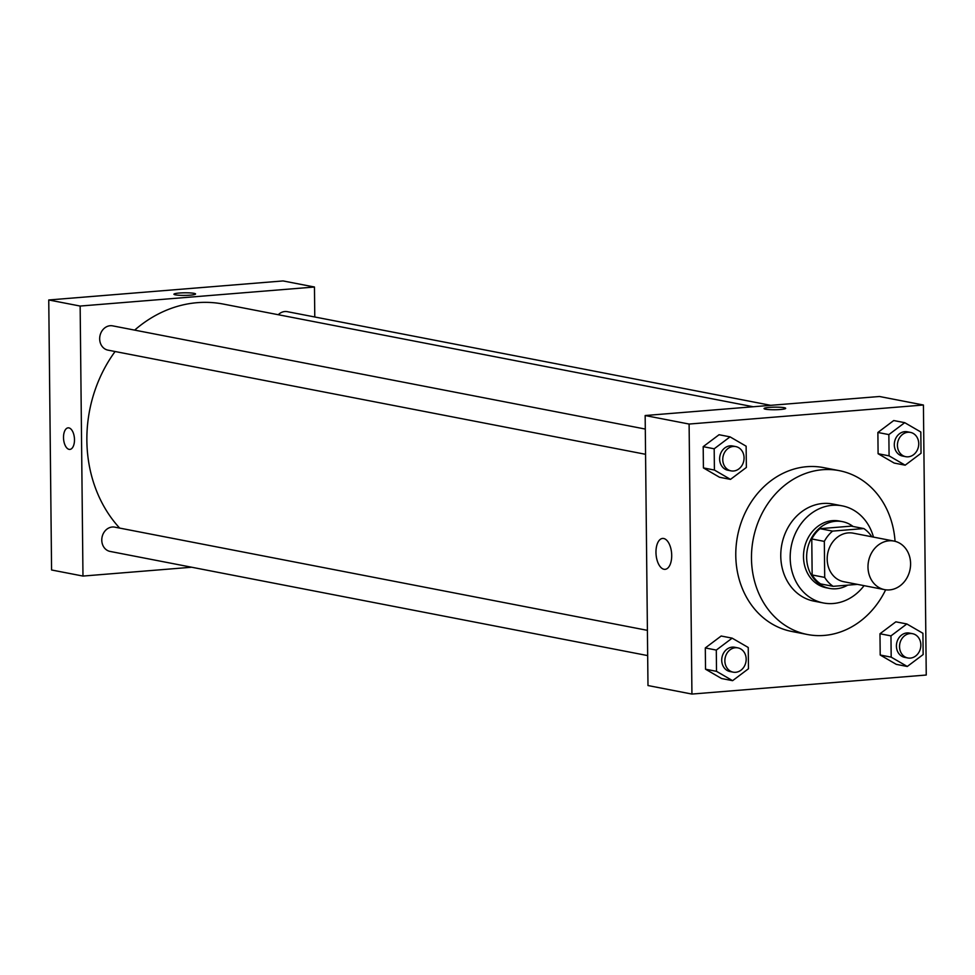 <?xml version="1.0" encoding="UTF-8"?>
<svg xmlns="http://www.w3.org/2000/svg" width="975" height="975" viewBox="0 0 975 975"><rect width="100%" height="100%" fill="white"/><g stroke="black" fill="none" stroke-linecap="round" stroke-linejoin="round"><path stroke-width="1.46" d="M889.029 540.808A24.728 21.17 -79 0 1 893.99 541.076A24.728 21.17 -79 0 1 910.065 569.376A24.728 21.17 -79 0 1 884.581 589.631A24.728 21.17 -79 0 1 868.103 564.196A24.728 21.17 -79 0 1 889.029 540.808M884.581 589.631L843.777 581.722A24.728 21.17 -79 0 1 827.3 556.286A24.728 21.17 -79 0 1 848.226 532.898A24.728 21.17 -79 0 1 853.186 533.167L893.99 541.076M833.15 586.328L820.597 583.903A33.211 28.421 -79 0 1 812.151 574.97L811.773 538.956L824.326 541.393L824.704 577.395A33.211 28.421 -79 0 0 833.15 586.328L857.391 584.366M811.773 538.956A33.211 28.421 -79 0 1 820.012 528.669L851.26 526.134L863.813 528.56A33.211 28.421 -79 0 1 871.808 536.774M863.813 528.56L832.565 531.107A33.211 28.421 -79 0 0 824.326 541.393M820.012 528.669L832.565 531.107M853.088 526.488A34.003 29.104 101 0 0 842.4 521.637A34.003 29.104 101 0 0 807.361 549.473A34.003 29.104 101 0 0 829.457 588.4A34.003 29.104 101 0 0 847.702 585.146M829.457 588.4L826.325 587.791A34.003 29.104 -79 0 1 803.656 552.813A34.003 29.104 -79 0 1 832.431 520.65A34.003 29.104 -79 0 1 839.256 521.028L842.4 521.637M812.151 574.97L824.704 577.395M873.478 537.103A49.457 42.327 101 0 0 842.193 505.854A49.457 42.327 101 0 0 791.237 546.353A49.457 42.327 101 0 0 823.375 602.964A49.457 42.327 101 0 0 864.069 585.658M842.193 505.854L832.784 504.026A49.457 42.327 101 0 0 781.816 544.525A49.457 42.327 101 0 0 813.967 601.136L823.375 602.964M895.05 541.32A83.46 71.431 101 0 0 839.243 470.645A83.46 71.431 101 0 0 753.248 538.992A83.46 71.431 101 0 0 807.495 634.518A83.46 71.431 101 0 0 885.653 589.802M807.495 634.518L791.797 631.471A83.46 71.431 -79 0 1 736.174 545.634A83.46 71.431 -79 0 1 806.812 466.696A83.46 71.431 -79 0 1 823.558 467.61L839.243 470.645M906.835 623.963L895.842 621.831L879.974 633.762L880.206 655.017L896.293 664.353L907.274 666.473L923.142 654.554L922.923 633.287L906.835 623.963L890.967 635.883L891.187 657.15L907.274 666.473M732.152 638.15L721.171 636.017L705.303 647.948L705.522 669.203L721.61 678.539L732.603 680.672L748.471 668.74L748.239 647.485L732.152 638.15L716.296 650.081L716.515 671.336L732.603 680.672M691.933 694.066L926.25 675.029L923.422 405.015L689.106 424.052L691.933 694.066L647.985 685.547L645.158 415.533L689.106 424.052M904.727 422.675L893.734 420.542L877.878 432.473L878.097 453.728L894.185 463.064L905.166 465.185L921.034 453.265L920.814 431.998L904.727 422.675L888.859 434.594L889.078 455.861L905.166 465.185M730.043 436.861L719.062 434.728L703.194 446.66L703.414 467.915L719.501 477.25L730.494 479.383L746.362 467.452L746.131 446.197L730.043 436.861L714.188 448.793L714.407 470.048L730.494 479.383M645.158 415.533L879.474 396.496L923.422 405.015M663.67 538.492A15.503 7.8 85.4 0 1 671.678 554.336A15.503 7.8 85.4 0 1 665.084 569.339A15.503 7.8 85.4 0 1 656.065 554.519A15.503 7.8 85.4 0 1 662.573 538.432A15.503 7.8 85.4 0 1 663.67 538.492M764.059 408.562A10.823 1.304 179.4 0 1 769.385 407.392A10.823 1.304 179.4 0 1 780.232 407.258A10.823 1.304 179.4 0 1 785.692 408.33A10.823 1.304 179.4 0 1 774.881 409.744A10.823 1.304 179.4 0 1 764.059 408.562A10.823 1.304 179.4 0 1 769.385 407.379A10.823 1.304 179.4 0 1 780.219 407.27A10.823 1.304 179.4 0 1 785.692 408.342M134.672 330.111A129.821 111.113 -79 0 1 197.364 302.664A129.821 111.113 -79 0 1 223.409 304.09L753.236 406.758M119.645 528.084A129.821 111.113 -79 0 1 115.099 351.512M645.304 429.061L112.673 325.857A12.358 10.579 101 0 0 99.938 335.985A12.358 10.579 101 0 0 107.969 350.135L645.56 454.301M278.277 314.718A12.358 10.579 -79 0 1 284.871 311.525A12.358 10.579 -79 0 1 287.345 311.671L770.737 405.332M647.668 655.59L110.077 551.423A12.358 10.579 -79 0 1 101.839 538.7A12.358 10.579 -79 0 1 112.296 527.012A12.358 10.579 -79 0 1 114.782 527.146L647.412 630.35M314.779 316.985L314.462 287.016L80.145 306.053L82.972 576.067L191.709 567.231M80.145 306.053L48.75 299.971L283.067 280.934L314.462 287.016M48.75 299.971L51.578 569.985L82.972 576.067M68.128 427.842A10.823 5.448 -94.6 0 0 63.509 437.556A10.823 5.448 85.4 0 1 68.116 427.842A10.823 5.448 85.4 0 1 74.417 438.189A10.823 5.448 85.4 0 1 69.871 449.414A10.823 5.448 85.4 0 1 63.509 437.556A10.823 5.448 -94.6 0 0 69.883 449.414M195.561 293.987A10.823 1.304 -0.6 0 0 194.062 293.341A10.823 1.304 179.4 0 1 195.561 293.987A10.823 1.304 179.4 0 1 184.762 295.401A10.823 1.304 179.4 0 1 173.928 294.206A10.823 1.304 179.4 0 1 181.886 292.878A10.823 1.304 179.4 0 1 194.062 293.341A10.823 1.304 -0.6 0 0 181.898 292.878A10.823 1.304 -0.6 0 0 173.928 294.218M731.055 470.864L727.923 470.255A12.358 10.579 -79 0 1 719.684 457.543A12.358 10.579 -79 0 1 730.141 445.843A12.358 10.579 -79 0 1 732.627 445.977L735.759 446.587A12.358 10.579 -79 0 1 743.803 460.736A12.358 10.579 -79 0 1 731.055 470.864A12.358 10.579 -79 0 1 722.816 458.153A12.358 10.579 -79 0 1 733.285 446.452A12.358 10.579 -79 0 1 735.759 446.587M719.062 434.728L703.194 446.66L714.188 448.793M703.194 446.66L703.414 467.915L714.407 470.048M703.414 467.915L719.501 477.25M733.163 672.153L730.031 671.543A12.358 10.579 -79 0 1 721.78 658.832A12.358 10.579 -79 0 1 732.249 647.132A12.358 10.579 -79 0 1 734.736 647.266L737.868 647.875A12.358 10.579 -79 0 1 745.912 662.025A12.358 10.579 -79 0 1 733.163 672.153A12.358 10.579 -79 0 1 724.925 659.441A12.358 10.579 -79 0 1 735.394 647.741A12.358 10.579 -79 0 1 737.868 647.875M721.171 636.017L705.303 647.948L716.296 650.081M705.303 647.948L705.522 669.203L716.515 671.336M705.522 669.203L721.61 678.539M905.738 456.678L902.594 456.068A12.358 10.579 -79 0 1 894.355 443.357A12.358 10.579 -79 0 1 904.812 431.657A12.358 10.579 -79 0 1 907.298 431.791L910.443 432.4A12.358 10.579 -79 0 1 918.474 446.55A12.358 10.579 -79 0 1 905.738 456.678A12.358 10.579 -79 0 1 897.487 443.966A12.358 10.579 -79 0 1 907.957 432.266A12.358 10.579 -79 0 1 910.443 432.4M893.734 420.542L877.878 432.473L888.859 434.594M877.878 432.473L878.097 453.728L889.078 455.861M878.097 453.728L894.185 463.064M907.847 657.967L904.703 657.357A12.358 10.579 -79 0 1 896.464 644.646A12.358 10.579 -79 0 1 906.921 632.946A12.358 10.579 -79 0 1 909.407 633.08L912.539 633.689A12.358 10.579 -79 0 1 920.583 647.839A12.358 10.579 -79 0 1 907.847 657.967A12.358 10.579 -79 0 1 899.596 645.255A12.358 10.579 -79 0 1 910.065 633.555A12.358 10.579 -79 0 1 912.539 633.689M895.842 621.831L879.974 633.762L890.967 635.883M879.974 633.762L880.206 655.017L891.187 657.15M880.206 655.017L896.293 664.353"/></g></svg>
